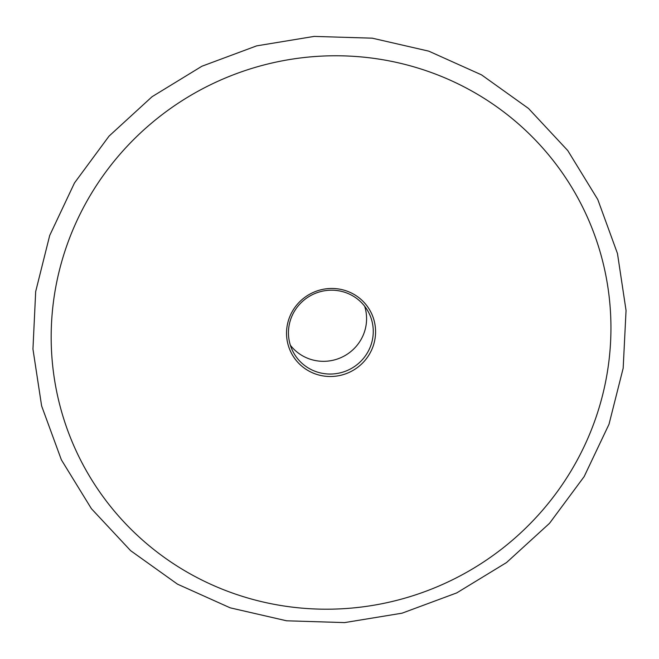<?xml version="1.0" encoding="UTF-8"?>
<svg xmlns="http://www.w3.org/2000/svg" width="659" height="659" viewBox="0 0 659 659"><rect width="100%" height="100%" fill="white"/><g stroke="black" fill="none" stroke-linecap="round" stroke-linejoin="round"><path stroke-width="0.99" d="M345.991 290.776A44.721 43.832 -27.7 0 1 373.002 346.56A44.721 43.832 -27.7 0 1 316.122 374.197A44.721 43.832 -27.7 0 1 289.112 318.404A44.721 43.832 -27.7 0 1 345.991 290.776M316.633 371.841A42.588 41.739 152.3 0 0 362.779 359.188A42.588 41.739 152.3 0 0 368.562 312.308A42.588 41.739 152.3 0 0 345.085 292.39A42.588 41.739 152.3 0 0 298.939 305.035A42.588 41.739 152.3 0 0 293.156 351.922A42.588 41.739 152.3 0 0 316.633 371.841M364.658 306.246A42.588 41.739 -27.7 0 1 353.57 349.138A42.588 41.739 -27.7 0 1 309.952 359.122A42.588 41.739 -27.7 0 1 290.38 345.267M424.931 70.299A281.088 275.503 152.3 0 0 67.383 243.995A281.088 275.503 152.3 0 0 237.182 594.673A281.088 275.503 152.3 0 0 594.731 420.977A281.088 275.503 152.3 0 0 424.931 70.299M230.189 607.829L177.502 584.162L130.639 550.685L91.428 508.707L61.369 459.825L41.624 405.936L32.95 349.105L35.685 291.533L49.713 235.428L74.483 182.955L109.048 136.116L152.072 96.708L201.901 66.238L256.631 45.875L314.162 36.402L372.286 38.181L428.778 51.155L481.531 74.862L528.493 108.447L567.745 150.54L597.779 199.512L617.467 253.501L626.05 310.471L623.175 368.192L609.007 424.272L584.146 476.605L549.54 523.295L506.516 562.564L456.728 592.911L402.064 613.183L344.624 622.598L286.591 620.794L230.189 607.829"/></g></svg>
